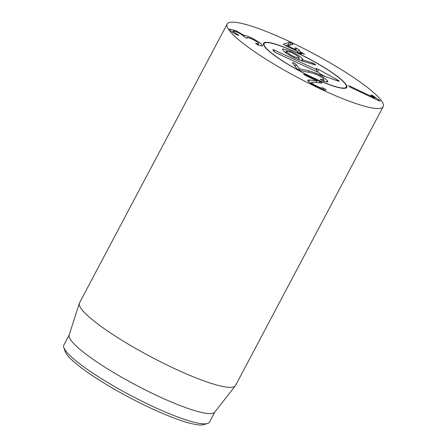 <?xml version="1.0" encoding="UTF-8"?>
<svg xmlns="http://www.w3.org/2000/svg" width="447" height="447" viewBox="0 0 447 447"><rect width="100%" height="100%" fill="white"/><g stroke="black" fill="none" stroke-linecap="round" stroke-linejoin="round"><path stroke-width="0.67" d="M251.298 37.894C257.198 40.772 260.864 43.175 262.288 45.102L262.456 45.873L258.433 45.175L255.488 43.409L256.5 43.504C258.327 44.175 259.053 44.141 258.679 43.398C257.818 42.241 255.611 40.811 252.058 39.107C248.398 37.403 246.805 37.062 247.292 38.073L245.895 37.883L243.688 36.369C242.978 35.335 240.894 33.978 237.435 32.29C234.267 30.809 232.904 30.519 233.328 31.413L238.922 35.475L236.519 34.682C233.144 32.866 230.864 31.195 229.697 29.664L229.54 28.954L236.524 31.016L244.185 35.475C244.649 35.157 247.018 35.967 251.298 37.894L250.929 38.587M262.288 45.102L261.769 46.086M244.185 35.475L243.699 36.391M244.096 35.43L243.637 36.296M236.524 31.016L236.156 31.715M237.245 34.296L236.927 34.9M232.58 32.273L233.245 31.016L232.798 32.424M246.856 38.28L247.197 37.632L247.146 38.353M258.148 45.052L258.679 43.398M319.817 81.488L322.03 82.902L321.343 83.125L313.062 82.114L311.877 82.712C312.565 83.695 314.52 84.975 317.744 86.545C320.438 87.802 321.879 88.215 322.069 87.785L323.594 88.188L325.924 89.825C325.908 90.624 323.36 89.869 318.275 87.567C312.526 84.751 309.061 82.499 307.888 80.812L307.754 80.175L309.592 79.996L317.046 80.941L305.837 75.621L303.608 74.18L305.178 74.543L319.817 81.488L319.097 82.851M317.063 80.968L316.247 82.505M311.403 82.974L309.961 82.784M309.592 79.996L308.676 81.723M322.069 87.785L321.443 88.97M317.744 86.545L317.42 87.154M311.084 83.578L311.782 82.265L311.33 83.74M348.319 85.852L350.046 86.254L374.888 98.044L370.753 94.976L372.262 95.312L380.358 101.022L378.503 100.586L350.755 87.416L348.286 85.712M374.888 98.044L374.536 98.703M350.046 86.254L349.716 86.88M295.009 47.896L296.596 48.215L298.898 49.74L300.093 51.707L304.519 54.249L300.848 52.942L301.513 54.031L299.954 53.724L297.624 52.182L296.635 50.88L285.762 45.723L283.364 44.18L289.438 42.214L290.997 42.672L293.12 44.275L287.622 45.845L295.981 49.813L294.981 47.74M301.071 52.992L300.339 53.903L300.842 52.914M302.289 52.807L301.971 53.411M298.898 49.74L297.613 52.17M295.657 50.422L296.205 49.863M287.622 45.845L287.298 46.454M287.605 45.817L287.27 46.438M289.656 45.242L288.075 44.784L285.37 45.533M283.364 44.18L283.644 43.823L283.415 44.253M63.826 347.448L65.066 351.303A79.449 12.84 27.9 0 0 147.929 406.815A79.449 12.84 27.9 0 0 203.597 424.65L207.486 423.51A82.388 13.315 -152.1 0 1 149.751 405.016A82.388 13.315 -152.1 0 1 63.826 347.448A82.388 13.315 -152.1 0 1 63.865 345L69.207 334.904M297.691 53.07A47.08 7.61 -152.1 0 1 346.766 87.366A47.08 7.61 -152.1 0 1 301.602 72.062A47.08 7.61 -152.1 0 1 263.557 43.309A47.08 7.61 -152.1 0 1 297.691 53.07M214.834 412.011L209.487 422.102A82.388 13.315 -152.1 0 1 207.486 423.51M235.312 385.834L214.711 412.162A82.388 13.315 -152.1 0 1 135.882 385.051A82.388 13.315 -152.1 0 1 69.145 335.094L79.348 303.256A88.271 14.265 27.9 0 0 171.536 367.177A88.271 14.265 27.9 0 0 235.312 385.834A88.271 14.265 27.9 0 0 235.535 385.487L383.174 106.643A88.271 14.265 -152.1 0 1 319.175 88.333A88.271 14.265 -152.1 0 1 227.149 24.032A88.271 14.265 -152.1 0 1 311.838 52.729A88.271 14.265 -152.1 0 1 383.174 106.643M227.149 24.032L79.51 302.876A88.271 14.265 27.9 0 0 79.348 303.256M265.037 46.751A46.488 7.515 27.9 0 0 309.095 75.783A46.488 7.515 27.9 0 0 346.358 86.779A46.488 7.515 27.9 0 0 308.676 58.697A46.488 7.515 27.9 0 0 264.272 43.314A46.488 7.515 27.9 0 0 265.037 46.751M323.427 80.834L324.265 81.499M327.461 80.778L327.858 81.93L322.6 80.829L320.192 79.208L323.997 79.75L323.779 79.108C322.667 77.767 320.499 76.331 317.275 74.805L312.285 73.062L301.177 70.699L298.825 69.911L296.523 68.352L292.399 62.664L293.718 62.781L296.115 64.385L299.367 68.782L309.117 70.805L316.113 73.235C321.65 75.861 325.433 78.376 327.461 80.778L326.723 82.17M321.259 79.236L320.924 79.873M316.113 73.235L315.655 74.101M309.117 70.805L308.363 72.23M299.367 68.782L298.78 69.888M299.272 68.737L298.685 69.844M290.259 50.969C296.601 54.037 300.669 56.691 302.457 58.937L302.725 59.909L313.302 63.189L315.643 64.742L315.012 64.91L302.407 61.06L295.596 58.445C289.013 55.272 284.789 52.483 282.917 50.075L282.515 48.885L290.259 50.969L289.807 51.824M284.493 51.729L285.823 52.21M298.646 59.2L299.898 60.222M302.748 59.736L302.021 60.943M302.725 59.909L302.155 60.982M294.405 56.858L299.183 58.194L298.954 57.501C297.708 55.987 295.121 54.299 291.198 52.433L286.404 51.109L286.633 51.796C287.885 53.31 290.477 54.998 294.405 56.858L293.975 57.669M286.633 51.796L286.024 52.947M313.302 63.189L312.755 64.223M312.202 62.77L311.62 63.871M316.806 69.766L316.057 68.732A2.576 0.413 -152.1 0 1 315.995 68.57A2.576 0.413 -152.1 0 1 318.717 69.525L337.345 79.806A2.576 0.413 -152.1 0 1 339.172 81.265A2.576 0.413 -152.1 0 1 338.301 81.13L323.282 75.822A2.576 0.413 -152.1 0 1 319.666 73.705L318.912 72.671L276.693 53.109A2.576 0.413 -152.1 0 1 273.944 51.355L272.888 49.902A2.576 0.413 -152.1 0 1 272.832 49.746A2.576 0.413 -152.1 0 1 274.587 50.209L316.806 69.766L316.51 71.559M324.874 76.387L319.426 73.375M256.5 43.504L256.22 44.035M305.178 74.543L304.871 75.124M325.885 89.657L325.684 90.037M323.594 88.188L322.896 89.512M378.799 99.709L378.369 100.519M374.161 96.423L373.742 97.211M372.262 95.312L371.938 95.926M300.423 51.919L299.568 53.534M300.093 51.707L299.222 53.355M296.596 48.215L295.948 49.438M296.188 49.891L295.858 50.517M290.997 42.672L289.639 45.236M289.438 42.214L288.075 44.784M296.115 64.385L295.076 66.352M302.457 58.937L301.49 60.77M274.587 50.209L274.045 51.472M337.345 79.806L336.882 80.628M318.717 69.525L317.342 71.945M296.216 49.885L295.875 50.522M264.272 43.314L263.423 44.219M346.358 86.779L346.09 87.992M323.276 81.114L323.997 79.75M286.404 51.109L285.599 52.629M299.183 58.194L298.406 59.652"/></g></svg>
